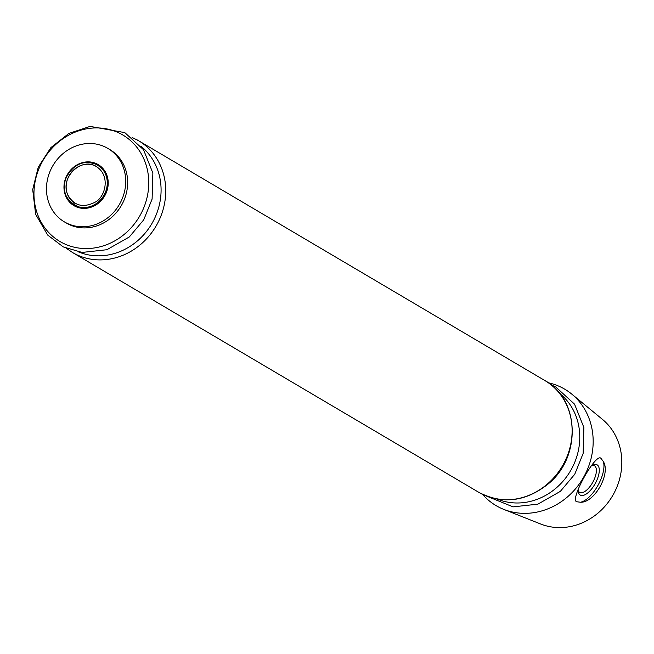 <?xml version="1.0" encoding="UTF-8"?>
<svg xmlns="http://www.w3.org/2000/svg" width="654" height="654" viewBox="0 0 654 654"><rect width="100%" height="100%" fill="white"/><g stroke="black" fill="none" stroke-linecap="round" stroke-linejoin="round"><path stroke-width="0.98" d="M75.112 203.435A21.345 19.252 120.6 0 1 69.25 175.509A21.345 19.252 120.6 0 1 96.375 166.427A21.345 19.252 120.6 0 1 96.817 166.672M548.338 382.786A67.591 60.953 120.6 0 1 563.413 388.427A67.591 60.953 120.6 0 1 571.825 394.149A67.591 60.953 120.6 0 1 582.927 478.409A67.591 60.953 120.6 0 1 503.793 509.401A67.591 60.953 120.6 0 1 482.497 494.326M571.825 394.149L602.44 419.369A61.362 55.337 120.6 0 1 612.52 495.871A61.362 55.337 120.6 0 1 540.67 524.009L503.793 509.401M600.903 458.266L603.274 461.43C611.065 473.406 594.609 502.918 580.466 502.239L576.615 501.732C569.585 499.623 595.778 452.731 600.903 458.266L600.74 458.168A24.901 10.758 -61.1 0 1 600.903 458.266M106.921 147.869A42.69 38.496 120.6 0 1 107.796 148.368A42.69 38.496 120.6 0 1 119.249 204.702A42.69 38.496 120.6 0 1 64.394 221.894A42.69 38.496 120.6 0 1 52.663 166.042A42.69 38.496 120.6 0 1 106.921 147.869M107.796 148.368L109.733 149.513A42.69 38.496 120.6 0 1 121.186 205.847A42.69 38.496 120.6 0 1 66.34 223.039L64.394 221.894M603.274 461.43A24.901 10.758 -61.1 0 1 597.944 485.415A24.901 10.758 -61.1 0 1 580.466 502.239M591.42 465.673A17.306 7.472 -61.1 0 1 592.884 464.92A17.306 7.472 -61.1 0 1 595.115 483.747A17.306 7.472 -61.1 0 1 578.201 491.522A17.306 7.472 -61.1 0 1 578.054 489.617M591.747 465.476A15.238 6.581 -61.1 0 1 594.404 465.705A15.238 6.581 -61.1 0 1 592.712 482.39A15.238 6.581 -61.1 0 1 579.681 492.388A15.238 6.581 -61.1 0 1 578.071 490.271M97.724 164.317A23.846 21.5 120.6 0 1 96.588 204.53A23.846 21.5 120.6 0 1 63.978 186.537A23.846 21.5 120.6 0 1 97.724 164.317M97.086 164.767A23.135 20.863 120.6 0 1 101.239 167.874A23.135 20.863 120.6 0 1 103.773 195.562A23.135 20.863 120.6 0 1 78.3 206.729A23.135 20.863 120.6 0 1 66.512 176.907A23.135 20.863 120.6 0 1 97.086 164.767M121.53 134.258A61.844 55.77 120.6 0 1 118.562 238.563A61.844 55.77 120.6 0 1 33.983 191.892A61.844 55.77 120.6 0 1 121.53 134.258M141.027 146.341A61.844 55.77 120.6 0 1 151.712 223.864A61.844 55.77 120.6 0 1 78.684 251.97M137.152 139.907A64.918 58.549 120.6 0 1 138.484 140.667A64.918 58.549 120.6 0 1 155.897 226.333A64.918 58.549 120.6 0 1 72.48 252.485L478.851 492.364A64.918 58.549 120.6 0 0 562.276 466.212A64.918 58.549 120.6 0 0 544.856 380.546C579.926 399.373 581.496 457.032 548.314 483.846C525.783 501.773 502.624 504.61 478.851 492.364M559.726 393.495A61.844 55.77 120.6 0 1 570.402 471.011A61.844 55.77 120.6 0 1 497.375 499.125M96.105 166.451C82.061 157.066 59.678 176.776 67.73 194.769C73.796 205.618 82.706 208.193 94.478 202.478C105.139 197.99 111.254 175.632 96.105 166.451M101.239 167.874L97.045 164.734C83.826 159.363 73.403 163.909 65.768 178.362C61.648 191.238 65.833 200.696 78.3 206.729M124.808 132.623L90.097 126.394L68.907 133.424L50.881 147.608L38.259 167.179L32.7 189.603L35.635 214.299L47.717 235.105L63.266 246.91L82.061 252.436L106.864 249.73L129.312 236.961L143.725 219.834L152.104 199.069L152.864 173.057L143.52 149.725L124.808 132.623M544.856 380.546L138.484 140.667L132.075 137.438M66.561 248.43L72.48 252.485M485.26 495.585L513.079 506.866L537.882 504.16L560.331 491.383L574.743 474.264L583.123 453.492L583.883 427.487L574.539 404.147L555.826 387.045L550.774 384.593"/></g></svg>
